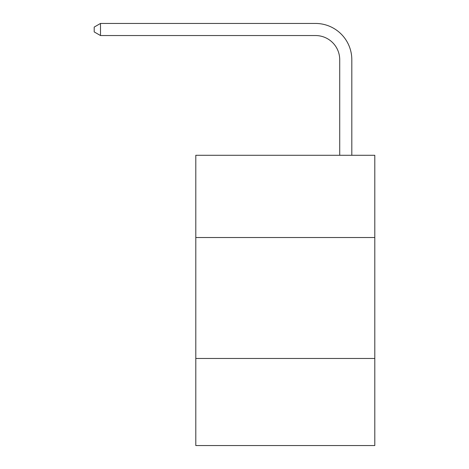 <?xml version="1.0" encoding="UTF-8"?>
<svg xmlns="http://www.w3.org/2000/svg" width="469" height="469" viewBox="0 0 469 469"><rect width="100%" height="100%" fill="white"/><g stroke="black" fill="none" stroke-linecap="round" stroke-linejoin="round"><path stroke-width="0.7" d="M374.795 237.525L374.795 155.28L195.796 155.28L195.796 237.525L374.795 237.525L374.795 445.55L195.796 445.55L195.796 237.525M374.795 358.468L195.796 358.468M339.72 155.28L339.72 59.733A24.189 24.189 3.8 0 0 315.531 35.544L100.495 35.544L94.205 31.915L94.205 27.079L100.495 23.45L315.531 23.45A36.283 36.283 -176.2 0 1 351.814 59.733L351.814 155.28M339.72 59.733A24.189 24.189 3.8 0 0 315.531 35.544A24.189 24.189 3.8 0 1 339.72 59.733A24.189 24.189 3.8 0 0 315.531 35.544A24.189 24.189 3.8 0 1 339.72 59.733A24.189 24.189 3.8 0 0 315.531 35.544A24.189 24.189 3.8 0 1 339.72 59.733A24.189 24.189 3.8 0 0 315.531 35.544A24.189 24.189 3.8 0 1 339.72 59.733A24.189 24.189 3.8 0 0 315.531 35.544A24.189 24.189 3.8 0 1 339.72 59.733A24.189 24.189 3.8 0 0 315.531 35.544A24.189 24.189 3.8 0 1 339.72 59.733A24.189 24.189 3.8 0 0 315.531 35.544M100.495 23.45L100.495 35.544"/></g></svg>
